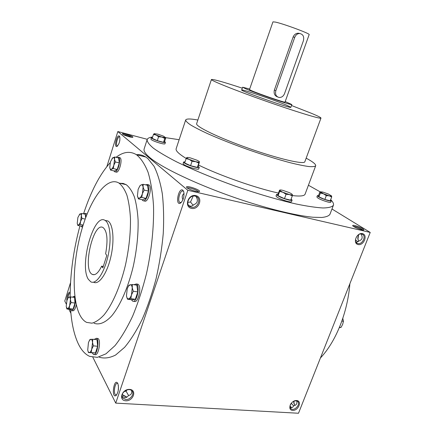 <?xml version="1.0" encoding="UTF-8"?>
<svg xmlns="http://www.w3.org/2000/svg" width="435" height="435" viewBox="0 0 435 435"><rect width="100%" height="100%" fill="white"/><g stroke="black" fill="none" stroke-linecap="round" stroke-linejoin="round"><path stroke-width="0.65" d="M117.602 145.932L117.145 145.861C115.242 144.909 117.961 135.513 119.75 136.889L119.826 136.943M119.429 142.207L119.87 140.184M119.364 136.073L119.777 136.759C120.201 140.848 119.266 144.061 116.971 146.41C113.665 147.916 116.895 133.926 119.364 136.073M67.806 298.366C68.273 295.109 69.062 293.369 70.165 293.136M66.876 300.737C66.348 296.746 69.013 290.319 70.16 292.847M357.88 239.342L358.63 234.672M358.63 241.115L357.755 238.233L358.549 234.721M294.343 404.458L293.766 401.195M295.017 405.409L293.919 403.381L293.62 401.266M196.152 196.5L196.321 196.963C198.295 200.736 197.414 203.319 193.678 204.706C192.732 205.896 191.547 206.353 190.128 206.081L188.703 205.494M193.118 205.309L190.546 201.987L187.746 202.389M193.162 196.12L190.546 201.987M180.443 203.14C174.859 206.108 178.584 186.751 182.917 190.264L183.793 191.819C184.418 196.68 183.304 200.453 180.443 203.14L181.303 202.444L179.932 202.487C176.882 200.926 180.373 189.089 183.276 191.193L183.739 191.645M131.653 390.663C132.142 393.327 131.071 394.964 128.428 395.567C127.422 397.035 126.21 397.742 124.796 397.693L121.996 396.236M128.586 395.54L126.09 391.195L124.231 391.435M126.857 389.972L126.09 391.195M116.721 394.779L115.813 394.915C113.018 394.088 114.845 382.066 117.548 383.436L117.88 383.648M117.765 383.42L117.885 383.665C119.032 388.286 118.44 392.223 116.102 395.475C110.947 399.047 113.997 377.118 117.765 383.42M118.369 389.793L118.391 385.573M182.928 199.774C181.7 197.164 182.075 195.065 184.059 193.488M290.08 407.35C291.608 408.068 292.815 407.546 293.707 405.784C296.48 405.164 297.458 403.533 296.643 400.885M291.222 403.256L293.652 405.904M356.194 242.398L358.647 241.072C362.154 239.93 363.024 237.722 361.262 234.443M355.493 239.739L357.157 241.343L358.375 241.545M136.394 154.67C139.689 154.387 142.827 155.175 145.807 157.04L147.862 158.563L154.033 166.268C157.6 173.396 160.352 182.493 162.282 193.553C163.658 205.608 163.979 218.908 163.255 233.464C161.896 248.439 159.514 263.479 156.111 278.59C152.179 293.359 147.536 306.936 142.185 319.328C136.552 330.714 130.696 340.045 124.611 347.32L115.634 355.009C109.794 357.978 104.373 358.723 99.359 357.244M70.546 282.609L64.777 301.047L66.272 304.043M68.866 309.236L70.927 313.369M92.878 357.331L115.737 403.12L298.497 413.25L370.223 232.431L331.97 209.001M147.275 139.309L117.831 131.544L187.833 190.285L115.737 403.12M117.831 131.544L106.863 166.578M296.594 400.526C290.825 400.091 286.882 410.145 292.69 410.412C298.415 410.798 302.358 400.869 296.594 400.526M125.753 400.787C118.097 400.428 122.023 388.836 129.641 389.401C137.232 389.863 133.295 401.287 125.753 400.787M362.437 233.628C356.727 232.263 352.361 243.388 358.125 244.562C363.79 245.857 368.146 234.884 362.437 233.628M191.471 208.392C183.766 206.815 188.181 193.782 195.837 195.598C203.471 197.294 199.056 210.11 191.471 208.392M187.833 190.285L370.223 232.431M289.971 406.567L291.461 407.671M126.786 397.188L122.077 394.849M122.675 134.17C124.084 135.486 132.631 138.031 132.86 137.204C133.741 136.34 122.23 132.61 122.431 133.828L122.675 134.17M362.79 228.718L363.932 229.908C363.442 230.996 352.312 226.689 352.709 225.564C352.546 224.547 359.837 226.831 362.79 228.718M187.017 187.768C189.214 189.774 198.991 192.661 199.458 191.454C200.823 190.019 186.305 185.082 186.501 187.05L187.017 187.768M147.122 139.662L144.148 148.9C143.474 150.907 145.323 153.767 149.7 157.481C163.25 169.171 208.224 189.703 252.458 203.428C277.204 211.04 298.97 215.918 313.048 217.244L321.786 217.473C326.114 217.011 328.827 215.961 329.937 214.325L333.406 205.26C332.106 206.962 328.637 207.87 322.998 207.974C316.093 207.571 307.192 206.261 296.306 204.037C278.764 200.056 257.438 193.836 235.422 186.207C213.487 178.355 192.971 169.846 176.806 161.95C166.926 156.866 159.167 152.31 153.533 148.297C149.205 144.681 147.068 141.799 147.122 139.662C147.628 138.243 149.466 137.357 152.631 137.009M320.421 357.983C335.902 341.671 347.57 312.77 349.876 283.723M94.047 323.243C99.218 325.184 105.313 322.792 111.654 315.935C120.103 305.794 128.167 287.546 133.246 266.421C136.78 250.071 138.395 234.612 138.096 220.05C137.525 211.046 136.275 203.297 134.355 196.81C132.099 191.183 129.374 187.142 126.194 184.674L123.165 183.429L119.957 183.276M70.443 309.432L70.633 309.905C71.634 323.667 74.173 334.928 78.24 343.683C81.291 350.072 85.097 354.302 89.659 356.374L97.386 357.358L105.944 353.834L114.981 345.656C121.109 337.941 127.004 328.088 132.653 316.104C138.015 303.092 142.631 288.911 146.503 273.561C151.636 250.168 154.044 226.499 153.522 205.875C152.669 192.819 150.847 181.623 148.069 172.276C144.822 164.185 140.945 158.324 136.449 154.702C130.098 150.88 123.295 151.755 116.042 157.318M110.185 162.701C99.751 174.419 90.871 191.471 83.542 213.851M79.953 225.863C73.477 249.831 70.209 273.528 70.149 296.947M79.915 315.087C81.78 318.681 84.02 321.117 86.636 322.395L91.926 323.178C95.776 322.161 99.784 319.437 103.954 315C112.312 304.777 120.332 286.409 125.438 265.154C128.999 248.706 130.674 233.165 130.456 218.528C129.945 209.485 128.76 201.709 126.911 195.201C124.725 189.562 122.077 185.511 118.962 183.053C107.086 175.93 90.85 198.137 81.845 229.381C72.748 260.576 71.345 298.279 79.915 315.087M93.634 282.239C98.87 285.181 106.972 273.729 110.789 257.112C114.677 240.528 113.122 223.775 107.853 220.947L105.205 220.436M88.37 279.341L90.795 281.826C95.994 284.767 104.057 273.283 107.885 256.628C111.779 240.006 110.272 223.226 105.047 220.404C93.819 212.661 79.023 265.557 88.37 279.341M102.818 267.873L106.809 255.459L105.634 253.784C108.059 239.93 107.227 231.208 103.144 227.608C93.438 221.094 82.117 269.907 92.291 274.393C95.238 275.659 98.364 272.908 101.67 266.144L102.818 267.873M291.493 105.498L311.873 113.486C317.952 116.036 320.986 117.57 320.981 118.086C321.133 119.391 295.887 111.719 265.432 100.991C234.976 90.268 210.496 80.426 211.426 79.507C213.014 79.045 223.302 81.938 242.3 88.174M320.981 118.086L304.848 161.733C304.337 164.789 278.786 158.954 248.755 148.357C218.707 137.792 195.141 126.335 196.653 123.632L211.426 79.507M287.247 105.455L290.841 107.314C291.977 109.125 239.652 90.698 241.67 89.996C241.229 88.756 275.872 100.534 287.247 105.455M308.426 185.239L320.068 191.791M320.35 191.965L322.852 193.564M330.676 199.638C332.998 201.943 333.906 203.819 333.406 205.26M157.301 140.674L158.579 136.748L156.181 135.084L153.463 134.437L152.196 138.346L157.301 140.674L163.511 142.316L164.544 141.625L165.811 137.754L163.424 136.111L157.829 134.149L154.131 133.67C154.006 133.926 154.686 134.399 156.181 135.084L161.858 137.074L179.138 139.706M306.169 158.161C312.836 161.771 316.011 164.31 315.685 165.784L305.098 194.151C304.402 196.006 300.15 196.479 292.347 195.576M278.482 193.069C255.503 188.04 220.066 175.626 198.572 165.066M186.218 158.47C178.856 153.968 175.501 150.727 176.148 148.743L185.669 119.995C186.343 118.646 190.405 118.652 197.865 120.022M315.685 165.784C314.902 166.6 312.564 166.85 308.671 166.523C303.896 165.855 297.741 164.588 290.216 162.728C277.769 159.438 263.789 155.099 248.276 149.716C232.807 144.192 219.196 138.808 207.435 133.572C200.404 130.31 194.815 127.439 190.671 124.97C187.436 122.784 185.767 121.126 185.669 119.995M103.296 266.399L101.67 266.144M191.416 207.218L190.503 206.919C184.299 204.515 189.883 193.635 195.919 196.397C201.851 198.49 197.512 208.854 191.416 207.218M361.675 234.073C357.021 232.747 352.937 242.001 357.537 243.404C362.181 245.367 366.906 235.629 362.002 234.166L361.675 234.073M125.753 399.52L122.73 398.079C118.967 393.805 128.635 386.525 132.033 391.054C134.79 393.963 130.315 399.999 125.753 399.52M290.808 403.81C289.661 405.882 289.705 407.519 290.944 408.715C294.31 411.7 301.221 403.903 297.507 401.32L295.941 400.76L293.413 401.369M126.917 397.106L122.164 394.501M289.987 406.154L291.749 407.633M198.3 191.71C197.881 190.28 188.48 187.083 187.262 187.958M353.481 226.396C355.786 226.57 358.592 227.543 361.898 229.31L362.795 229.995M131.756 137.308C129.119 135.818 126.291 134.904 123.279 134.567M294.74 37.356L275.839 90.725C274.985 94.352 276.067 96.597 279.096 97.467C281.575 97.576 283.386 96.304 284.533 93.639L303.412 40.727C304.326 36.524 303.016 34.109 299.476 33.495C297.295 33.669 295.713 34.958 294.74 37.356L293.141 36.953C294.185 34.572 295.876 33.321 298.214 33.191L299.835 33.506M249.679 89.023L242.627 87.223L245.476 88.702C255.829 93.248 293.098 105.966 291.836 104.552L285.213 101.534M277.568 96.923C274.713 95.836 273.637 93.569 274.344 90.121L293.141 36.953M251.604 90.714C259.2 94.031 285.833 103.122 285.001 102.127L309.16 34.61C310.65 33.843 283.745 23.838 275.431 22.093L272.952 21.859L249.472 89.615L251.604 90.714M284.468 198.648L286.061 194.325L283.049 192.313L289.395 194.543C291.314 195.005 292.315 195.049 292.396 194.679L292.391 194.641C292.233 194.168 291.135 193.472 289.101 192.542L282.853 190.351C281.124 189.926 280.118 189.845 279.841 190.1L279.803 190.22C279.917 190.671 280.999 191.373 283.049 192.313L279.651 191.427L279.558 190.128L277.998 194.385L278.074 195.734L284.468 198.648L290.716 200.165L292.304 195.87L292.391 194.641M286.061 194.325L289.395 194.543L292.304 195.87M278.063 194.217L276.557 194.44L275.997 195.967L277.062 197.158C280.493 199.583 291.477 202.982 291.532 201.644L292.097 200.116L291.146 199.012M276.557 194.44L277.622 195.619C281.064 198.034 292.048 201.438 292.097 200.116M278.074 195.734L279.651 191.427M324.842 199.48L326.304 195.625L323.531 193.831L329.192 195.815C330.736 196.201 331.541 196.256 331.601 195.984L328.354 194.01L322.775 192.052L320.356 191.808L323.531 193.831L320.394 193.037L320.339 191.949L319.921 191.857L318.485 195.658L318.947 196.876L324.842 199.48L330.219 200.829L331.682 197.001L331.579 195.891M326.304 195.625L329.192 195.815L331.682 197.001M318.54 195.511L317.371 195.652L316.859 197.017L318.034 198.148C321.362 200.258 330.747 203.243 330.769 202.204L331.285 200.839L330.54 199.991M317.371 195.652L318.556 196.778C321.884 198.877 331.274 201.867 331.285 200.839M318.947 196.876L320.394 193.037M165.594 137.531L164.789 138.412L161.858 137.074L158.579 136.748M152.478 137.471L151.326 137.656L150.88 139.048L151.293 139.624C153.495 141.478 165.039 144.931 164.99 143.729L165.447 142.343L164.588 141.478M151.326 137.656L151.744 138.227C153.952 140.065 165.501 143.528 165.447 142.343M163.511 142.316L164.789 138.412M153.463 134.437L154.191 133.621M186.136 158.617L184.679 162.962L190.579 165.702L197.343 167.404L198.137 166.36L199.431 161.902C199.377 161.516 198.512 160.939 196.843 160.167L190.59 157.97C188.437 157.432 187.164 157.301 186.784 157.579L186.767 157.595C186.599 157.938 187.436 158.547 189.274 159.411L195.63 161.641C197.811 162.179 199.061 162.304 199.399 162.005L198.817 163.065L195.63 161.641L192.047 161.336L189.274 159.411L186.136 158.617L186.784 157.579M185.082 161.76L183.592 162.021L183.075 163.571L183.668 164.392C186.392 166.67 198.741 170.335 198.751 168.889L199.273 167.344L198.191 166.197M183.592 162.021L184.19 162.837C186.919 165.099 199.268 168.78 199.273 167.344M197.343 167.404L198.817 163.065M190.579 165.702L192.047 161.336M128.178 286.573L129.016 285.17L132.365 284.495L132.251 287.78C131.903 285.626 131.191 284.615 130.103 284.746L128.336 286.306L127.232 288.742L126.46 295.751C126.786 297.904 127.488 298.943 128.57 298.861C129.673 298.595 130.647 297.268 131.484 294.887L132.251 287.78L133.3 291.254L131.484 294.887L130.832 298.671L127.482 299.209L126.563 296.36M127.482 299.209L131.952 299.818L135.334 299.285L137.803 291.896L136.835 285.159L132.365 284.495M133.523 301.227L134.17 301.314C138.259 303.88 142.142 285.925 137.879 284.202L136.922 284.06M131.441 299.748L132.577 301.096C136.644 303.668 140.538 285.686 136.285 283.963L133.898 284.724M137.803 291.896L133.3 291.254M135.334 299.285L130.832 298.671M139.678 186.158L140.956 184.967L143.18 184.304L143.11 187.061C142.751 185.234 142.033 184.538 140.956 184.967L139.82 185.968L138.129 189.383L137.416 195.88C137.754 197.713 138.46 198.436 139.532 198.05C140.63 197.49 141.587 196.016 142.403 193.64L143.11 187.061L144.159 190.084L142.403 193.64L141.761 197.436L139.532 198.05L138.433 198.898L137.416 195.88M138.433 198.898L142.696 199.817L146.057 198.371L148.455 191.047L147.449 185.277L143.18 184.304M143.724 200.791L144.376 200.932C148.025 203.662 152.767 186.843 148.884 184.897L148.003 184.696M142.071 199.681L142.854 200.606C146.486 203.335 151.228 186.495 147.362 184.549L145.431 184.815M148.455 191.047L144.159 190.084M146.057 198.371L141.761 197.436M112.116 158.345L114.704 156.992L114.541 159.351C114.285 157.78 113.714 157.231 112.828 157.688L110.447 161.766L109.75 167.502C109.99 169.074 110.555 169.65 111.436 169.226C112.339 168.649 113.144 167.29 113.845 165.153L114.541 159.351L115.395 161.967L113.845 165.153L113.312 168.573L111.436 169.226L110.577 170.112L109.75 167.502M110.577 170.112L114.47 171.02L117.227 169.492L119.31 162.907L118.597 157.943L114.704 156.992M115.144 171.809L115.933 171.994C118.815 174.234 123.051 159.205 119.957 157.671L119.353 157.519M113.932 170.895L114.546 171.673C117.412 173.913 121.648 158.862 118.57 157.329L117.102 157.579M119.31 162.907L115.395 161.967M117.227 169.492L113.312 168.573M79.355 214.428L81.584 213.471L81.323 215.847C81.155 214.276 80.698 213.634 79.958 213.922L77.898 217.446L77.229 223.318C77.435 224.601 77.865 225.129 78.523 224.884C79.279 224.487 79.975 223.313 80.605 221.361L81.323 215.847L82.03 218.43L80.605 221.361L80.154 224.471L78.523 224.884L77.865 225.477L77.327 223.835M85.635 217.826L85.298 214.194L81.584 213.471M86.962 214.373L85.934 213.607M81.187 226.091L81.823 226.961L82.563 226.972M86.076 216.652L85.086 213.438L83.716 213.884M77.865 225.477L81.573 226.167L83.003 225.547M85.195 219.039L82.03 218.43M83.167 225.036L80.154 224.471M68.208 297.736L69.073 297.078L70.715 296.915L70.405 299.661C70.252 297.861 69.807 297.002 69.073 297.078L68.186 297.774L67.001 300.313L66.234 306.115L66.337 307.023L67.545 308.752C68.3 308.556 68.996 307.485 69.644 305.533L70.405 299.661L71.101 302.553L69.644 305.533L69.187 308.632L66.914 308.997L66.49 307.659M66.914 308.997L70.774 309.475L73.069 309.111L74.989 303.048L74.575 297.426L70.715 296.915M71.77 310.677L72.65 310.786C74.081 310.998 75.298 308.975 76.294 304.712M70.633 309.905L71.275 310.617C73.064 311.775 75.772 304.244 75.282 299.405M75.081 298.024L74.113 296.338L72.476 297.149M74.989 303.048L71.101 302.553M73.069 309.111L69.187 308.632M89.36 340.567L90.061 339.403L92.791 339.267L92.53 342.497C92.307 340.387 91.752 339.316 90.871 339.278L89.436 340.442L88.441 342.66L87.729 349.985C88 351.627 88.517 352.47 89.273 352.519C90.175 352.426 90.997 351.306 91.731 349.158L92.53 342.497L93.378 345.858L91.731 349.158L91.192 352.557L88.463 352.578L87.919 350.876M88.463 352.578L95.455 352.954L97.641 346.271L97.027 339.702L92.791 339.267M94.134 354.509L94.966 354.585C98.457 356.559 101.453 339.621 97.831 338.457L97.146 338.387M92.323 352.937L93.454 354.449C96.929 356.423 99.93 339.469 96.325 338.299L94.194 339.409M97.641 346.271L93.378 345.858M95.455 352.954L91.192 352.557M341.866 321.073L343.454 321.302L342.796 318.387M339.338 327.609L340.996 327.452L342.633 324.434L343.454 321.302M339.49 327.245L340.996 327.452M274.344 90.121L275.839 90.725M117.493 145.948L117.145 145.861M117.423 146.106L116.971 146.41M357.755 238.233L357.815 238.527M293.919 403.381L294.109 403.778M116.558 394.996L116.102 395.475M116.346 394.947L115.813 394.915M180.688 202.65L179.932 202.487M358.13 241.653L357.423 241.496M118.962 183.053L126.194 184.674M105.047 220.404L107.853 220.947M92.291 274.393L94.259 274.692M189.181 205.75L190.503 206.919M357.537 243.404L356.444 242.686M122.132 396.921L122.73 398.079M290.944 408.715L290.362 408.035M198.996 191.672L199.458 191.454M186.735 187.501L186.501 187.05M363.633 230.028L363.932 229.908M352.845 225.857L352.709 225.564M118.195 389.347L118.38 389.711M136.449 154.702L145.807 157.04M242.627 87.223L241.67 89.996M291.836 104.552L290.841 107.314M299.476 33.495L298.214 33.191M136.285 283.963L137.879 284.202M128.336 286.306L128.635 285.779M147.362 184.549L148.884 184.897M139.82 185.968L140.07 185.593M118.57 157.329L119.957 157.671M85.086 213.438L86.407 213.699M74.113 296.338L74.874 296.436M68.186 297.774L68.496 297.306M96.325 338.299L97.831 338.457M89.436 340.442L89.779 339.849"/></g></svg>
